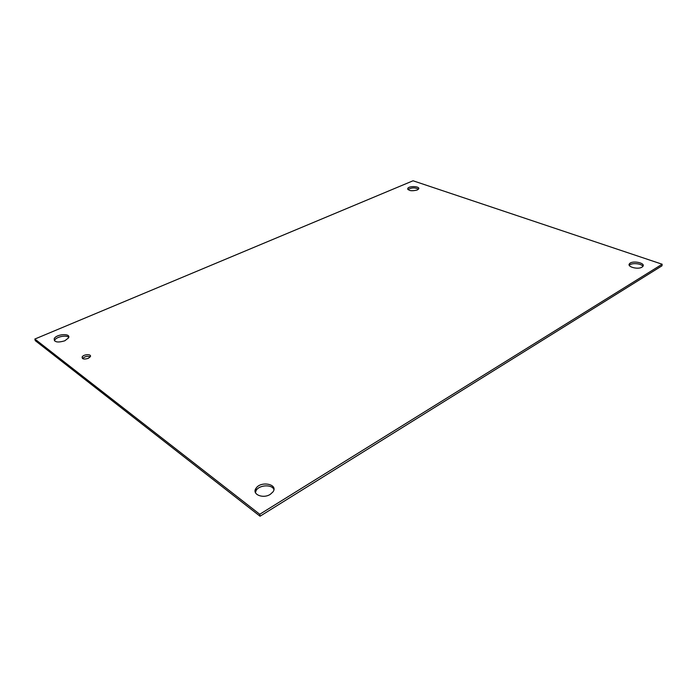 <?xml version="1.0" encoding="UTF-8"?>
<svg xmlns="http://www.w3.org/2000/svg" width="697" height="697" viewBox="0 0 697 697"><rect width="100%" height="100%" fill="white"/><g stroke="black" fill="none" stroke-linecap="round" stroke-linejoin="round"><path stroke-width="1.05" d="M88.249 358.354C84.067 359.591 82.046 359.129 82.159 356.969C83.518 354.102 92.039 353.858 90.296 356.733L88.249 358.354M90.261 356.794C87.343 355.836 84.79 356.428 82.586 358.58M270.297 494.339C263.039 499.157 251.547 494.269 255.982 488.37C260.661 480.599 278.573 484.162 273.032 491.829L270.297 494.339M273.904 489.573C272.205 484.258 259.493 484.781 256.252 490.287L255.398 492.552M64.769 340.807C57.598 342.898 54.078 342.183 54.209 338.681C56.396 333.863 71.373 333.079 68.506 337.932L64.769 340.807M68.707 337.426C66.624 334.665 56.135 336.782 54.619 340.293L54.418 340.798M642.059 267.108C638.043 269.852 626.699 266.82 629.461 263.78C631.865 260.138 645.927 262.874 642.861 266.42L642.059 267.108M642.869 266.402C641.658 263.361 631.09 262.569 629.321 265.365L629.461 263.78M417.172 190.037C411.422 191.353 408.303 190.795 407.797 188.356C409.287 185.62 420.596 186.299 418.592 189.018L417.172 190.037M418.488 189.148C414.907 187.388 411.396 187.528 407.945 189.575M34.85 339.038L413.051 180.776L662.15 264.224L259.763 514.273L34.85 339.038L35.277 340.65L260.051 516.224L259.763 514.273M260.051 516.224L661.976 265.818L662.15 264.224M82.534 358.537L82.159 356.969M256.252 490.287L255.982 488.37M54.619 340.293L54.209 338.681M407.841 189.453L407.797 188.356"/></g></svg>
